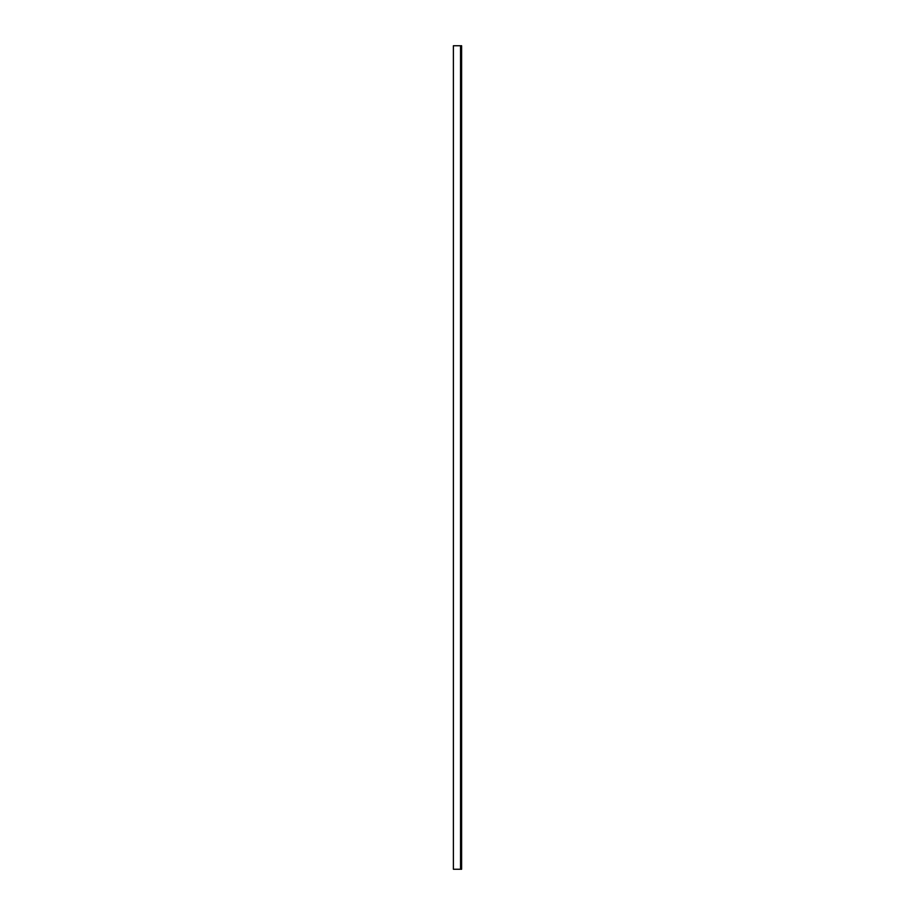 <?xml version="1.0" encoding="UTF-8"?>
<svg xmlns="http://www.w3.org/2000/svg" width="915" height="915" viewBox="0 0 915 915"><rect width="100%" height="100%" fill="white"/><g stroke="black" fill="none" stroke-linecap="round" stroke-linejoin="round"><path stroke-width="1.37" d="M460.542 869.25L461.618 869.25L461.618 45.75L453.382 45.75L453.382 869.25L460.542 869.25L460.542 45.75"/></g></svg>
